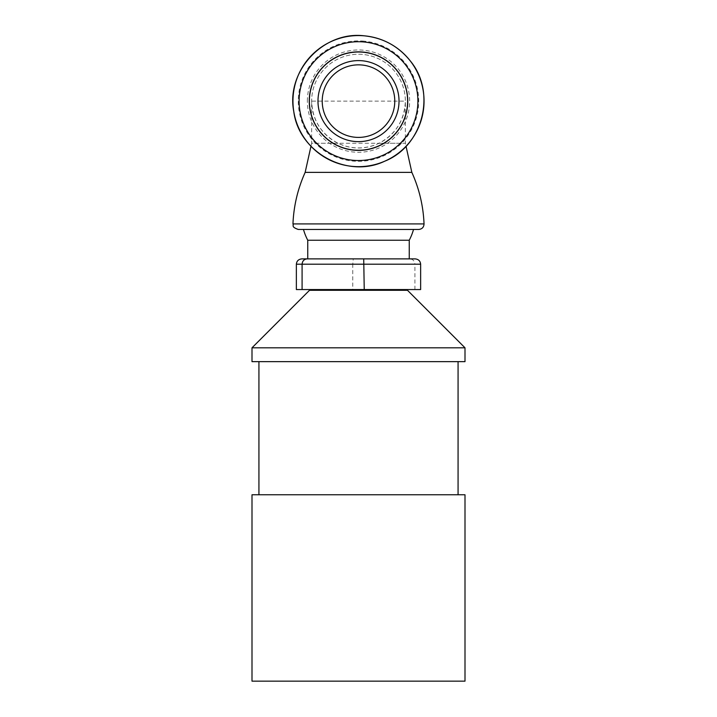 <?xml version="1.0" encoding="UTF-8"?>
<svg xmlns="http://www.w3.org/2000/svg" width="717" height="717" viewBox="0 0 717 717"><rect width="100%" height="100%" fill="white"/><g stroke="black" fill="none" stroke-linecap="round" stroke-linejoin="round"><path stroke-width="0.54" stroke-dasharray="3.58 2.69" d="M318.267 289.551L407.489 289.551L318.267 289.551M309.511 290.295L407.489 290.295M353.284 258.873L409.246 258.873L307.754 258.873L353.284 258.873L352.764 264.206L296.363 264.206M415.08 258.873L409.855 258.873C412.92 259.195 414.605 260.97 414.91 264.206L352.764 264.206L352.764 289.551L420.637 289.551M418.728 229.458L298.272 229.458M409.246 240.24L307.754 240.24M296.363 289.551L352.764 289.551M414.91 289.551L414.91 264.206L420.637 264.206M251.999 361.646L465.001 361.646M251.999 347.808L465.001 347.808M425.154 361.646L258.927 361.646L425.154 361.646M425.154 494.775L258.927 494.775L425.154 494.775M251.999 494.775L465.001 494.775M251.999 681.15L465.001 681.15M305.155 172.376L411.845 172.376M338.003 143.266L311.644 143.266L311.644 101.124L405.356 101.124A46.856 46.856 0 0 0 358.5 54.259A46.856 46.856 0 0 0 311.644 101.124A46.856 46.856 0 0 0 358.5 147.98A46.856 46.856 0 0 0 405.356 101.124C404.567 120.169 395.784 134.222 378.997 143.266C365.329 149.486 351.671 149.486 338.003 143.266C321.216 134.222 312.433 120.169 311.644 101.124A46.856 46.856 0 0 1 358.5 54.259A46.856 46.856 0 0 1 405.356 101.124L405.356 143.266L378.997 143.266M307.351 101.124A51.149 51.149 0 0 1 384.079 56.822A51.149 51.149 0 0 1 384.079 145.417A51.149 51.149 0 0 1 307.351 101.124M310.972 146.268L311.644 143.266L405.356 143.266L406.028 146.268M292.957 223.919L424.043 223.919M364.048 41.156A60.228 60.228 0 0 0 303.793 126.309A60.228 60.228 0 0 0 407.659 135.907A60.228 60.228 0 0 0 364.048 41.156"/><path stroke-width="1.08" d="M407.489 289.551L407.489 290.295L309.511 290.295L251.999 347.808L251.999 361.646L465.001 361.646L465.001 347.808L251.999 347.808M307.145 258.873L301.92 258.873C298.55 259.195 296.695 260.97 296.363 264.206L420.637 264.206C420.305 260.97 418.45 259.195 415.08 258.873L363.716 258.873L364.236 289.551L302.09 289.551L302.09 264.206C302.395 260.97 304.08 259.195 307.145 258.873L363.716 258.873M301.92 258.873L307.754 258.873L307.754 240.24L409.246 240.24A57.217 57.217 0 0 0 413.539 229.458M307.754 258.873L409.855 258.873M420.637 264.206L420.637 289.551L364.236 289.551M302.09 289.551L296.363 289.551L296.363 264.206M465.001 494.775L251.999 494.775L251.999 681.15L465.001 681.15L465.001 494.775M298.272 229.458L418.728 229.458C422.062 229.108 423.837 227.262 424.043 223.919L292.957 223.919C293.943 225.577 290.878 226.85 298.272 229.458M406.028 146.268L411.845 172.376L305.155 172.376C297.77 188.777 293.701 205.949 292.957 223.919M363.967 41.971A59.403 59.403 0 0 1 417.652 106.591A59.403 59.403 0 0 1 353.033 160.276A59.403 59.403 0 0 1 299.348 95.648A59.403 59.403 0 0 1 363.967 41.971M361.843 65.005A36.271 36.271 0 0 1 388.112 122.078A36.271 36.271 0 0 1 325.545 116.288A36.271 36.271 0 0 1 361.843 65.005M364.532 35.85A65.543 65.543 0 0 1 423.765 107.156A65.543 65.543 0 0 1 352.468 166.389A65.543 65.543 0 0 1 293.235 95.083A65.543 65.543 0 0 1 364.532 35.85C323.609 30.589 285.787 71.028 293.773 111.511C298.855 152.461 347.431 179.035 384.653 161.226C423.057 146.125 436.716 92.466 410.214 60.837C398.428 46.22 383.21 37.884 364.541 35.85M363.026 52.216A49.123 49.123 0 0 1 398.598 129.499A49.123 49.123 0 0 1 313.876 121.657A49.123 49.123 0 0 1 363.026 52.216M363.035 52.072A49.267 49.267 0 0 0 313.75 121.72A49.267 49.267 0 0 0 398.715 129.58A49.267 49.267 0 0 0 363.035 52.072M362.228 60.775A40.519 40.519 0 0 0 321.691 118.063A40.519 40.519 0 0 0 391.581 124.525A40.519 40.519 0 0 0 362.228 60.775M309.511 289.551L309.511 290.295M303.461 229.458A57.217 57.217 0 0 0 307.754 240.24M409.246 258.873L409.246 240.24M258.927 361.646L258.927 494.775M458.073 361.646L458.073 494.775M407.489 290.295L465.001 347.808M411.845 172.376C419.23 188.777 423.299 205.949 424.043 223.919M310.972 146.268L305.155 172.376"/></g></svg>
